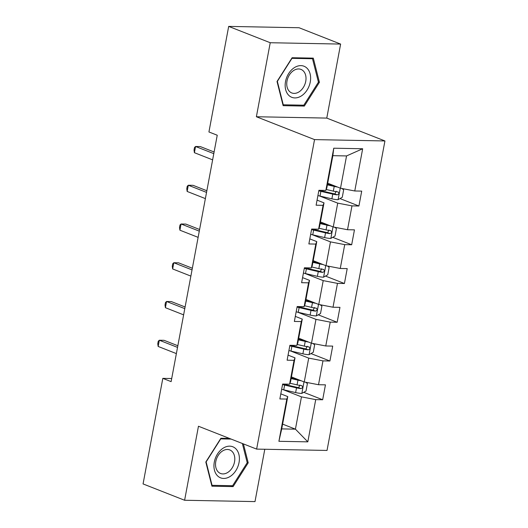 <?xml version="1.0" encoding="UTF-8"?>
<svg xmlns="http://www.w3.org/2000/svg" width="528" height="528" viewBox="0 0 528 528"><rect width="100%" height="100%" fill="white"/><g stroke="black" fill="none" stroke-linecap="round" stroke-linejoin="round"><path stroke-width="0.79" d="M340.626 44.075L270.23 42.728L256.384 116.747L326.773 118.094L340.626 44.075L299.072 27.74L228.683 26.4L208.93 131.967L217.239 135.227L171.125 381.632L162.815 378.365L143.062 483.925L184.609 500.26L254.998 501.6L264.799 449.255M326.773 118.094L384.938 140.956L327.023 450.443L256.628 449.104L314.549 139.61L384.938 140.956M327.703 183.19L340.507 188.225L346.553 155.932L332.858 155.674L326.812 187.961L325.849 190.43L318.905 190.298L316.114 205.201L323.063 205.333L318.595 229.178L311.652 229.046L308.867 243.949L315.81 244.081L311.348 267.927L304.405 267.795L301.613 282.698L308.557 282.83L304.095 306.676L297.152 306.544L294.36 321.446L301.303 321.578L296.842 345.424L289.898 345.292L287.113 360.195L294.056 360.327L289.595 384.173L282.645 384.041L279.86 398.944L286.803 399.076L278.903 441.302L307.817 441.85L295.423 429.158L301.462 396.865L283.166 389.677M325.849 190.43L333.749 148.203L362.67 148.757L354.77 190.978L361.713 191.11L358.921 206.019L339.986 198.574M307.817 441.85L315.718 399.623L322.667 399.755L325.453 384.853L318.509 384.721L322.971 360.875L329.914 361.007L332.706 346.104L325.763 345.972L330.224 322.126L337.168 322.258L339.959 307.355L333.01 307.223L337.478 283.378L344.421 283.51L347.206 268.607L340.263 268.475L344.725 244.629L351.668 244.761L354.46 229.858L347.516 229.726L351.978 205.88L358.921 206.019M318.595 229.178L319.559 226.71L324.02 202.864L317.064 200.132M319.427 195.934L337.722 203.128L333.26 226.967L320.45 221.938M324.02 202.864L323.063 205.333M351.978 205.88L337.722 203.128M347.516 229.726L333.26 226.967M311.348 267.927L312.305 265.459L316.774 241.613L309.811 238.88M312.173 234.683L330.469 241.877L326.007 265.716L313.203 260.687M316.774 241.613L315.81 244.081M344.725 244.629L330.469 241.877M340.263 268.475L326.007 265.716M304.095 306.676L305.059 304.207L309.52 280.361L302.564 277.629M304.92 273.431L323.215 280.625L318.754 304.465L305.95 299.435M309.52 280.361L308.557 282.83M337.478 283.378L323.215 280.625M333.01 307.223L318.754 304.465M296.842 345.424L297.805 342.956L302.267 319.11L295.31 316.378M297.667 312.18L315.968 319.367L311.5 343.213L298.696 338.184M302.267 319.11L301.303 321.578M330.224 322.126L315.968 319.367M325.763 345.972L311.5 343.213M289.595 384.173L290.552 381.704L295.013 357.859L288.057 355.126M290.42 350.929L308.715 358.116L304.253 381.962L291.449 376.933M295.013 357.859L294.056 360.327M322.971 360.875L308.715 358.116M318.509 384.721L304.253 381.962M278.903 441.302L281.721 428.894L287.767 396.607L280.81 393.868M282.612 424.123L295.423 429.158L281.721 428.894M287.767 396.607L286.803 399.076M315.718 399.623L301.462 396.865M270.23 42.728L228.683 26.4M256.384 116.747L314.549 139.61M256.628 449.104L198.462 426.241L184.609 500.26M171.706 378.53L162.815 378.365M362.67 148.757L346.553 155.932M332.858 155.674L333.749 148.203M354.77 190.978L340.507 188.225M322.667 399.755L303.732 392.317M329.914 361.007L310.979 353.569M337.168 322.258L318.232 314.82M344.421 283.51L325.486 276.071M351.668 244.761L332.739 237.323M229.456 438.418L220.895 438.26L205.808 462.026L211.926 486.196L233.125 486.598L248.206 462.832L243.421 443.909M292.109 57.73L277.022 81.497L283.14 105.666L304.339 106.075L319.42 82.302L313.309 58.133L292.109 57.73M247.15 462.416L248.206 462.832M230.789 485.681L233.125 486.598M318.364 81.886L319.42 82.302M302.003 105.158L304.339 106.075M177.844 345.734L164.069 340.322L159.317 340.23L177.533 347.391M158.156 346.441L157.766 343.754L158.235 341.273L159.317 340.23L158.156 346.441L176.372 353.602M301.191 380.761A6.805 1.221 -169.4 0 1 297.957 380.16L291.139 378.569M298.188 379.579L291.251 377.969M305.659 382.232L307.408 383.572L306.016 391.03L301.739 393.439A6.805 1.221 -169.4 0 1 295.634 392.581L283.741 389.809A19.648 3.524 -169.4 0 1 281.662 389.301M282.546 384.582A19.648 3.524 10.6 0 0 284.625 385.09L296.518 387.862A6.805 1.221 10.6 0 0 300.993 388.608C302.92 387.757 303.105 386.76 301.554 385.631A6.805 1.221 -169.4 0 1 297.073 384.879L289.964 383.222M299.963 385.004L298.604 387.671A3.465 0.62 -169.4 0 1 297.403 387.433L285.509 384.668A16.309 2.924 -169.4 0 1 283.021 384.047M301.91 385.717L301.554 385.631M235.475 448.437A16.698 11.999 111.5 0 0 217.477 454.021A16.698 11.999 111.5 0 0 217.879 476.164A16.698 11.999 111.5 0 0 235.877 470.573A16.698 11.999 111.5 0 0 235.475 448.437M231.825 451.209A12.639 9.088 111.5 0 0 229.786 449.935A12.639 9.088 111.5 0 0 217.384 456.865A12.639 9.088 111.5 0 0 218.5 472.197A12.639 9.088 111.5 0 0 220.539 473.471A12.639 9.088 111.5 0 0 232.94 466.541A12.639 9.088 111.5 0 0 231.825 451.209M242.359 443.494L247.216 462.693L232.604 485.72L212.058 485.324L206.138 461.908L220.75 438.88L231.125 439.078M211.662 485.173L212.058 485.324M285.523 81.536A16.698 11.999 111.5 0 0 294.868 97.918A16.698 11.999 111.5 0 0 310.259 82.005A16.698 11.999 111.5 0 0 300.914 65.624A16.698 11.999 111.5 0 0 285.523 81.536M287.014 80.995A12.639 9.088 111.5 0 0 291.753 92.941A12.639 9.088 111.5 0 0 305.738 81.352A12.639 9.088 111.5 0 0 301 69.412A12.639 9.088 111.5 0 0 287.014 80.995M312.51 58.74L318.43 82.163L303.818 105.191L283.272 104.801L277.352 81.378L291.964 58.351L312.51 58.74L310.84 58.087M282.876 104.643L283.272 104.801M185.097 306.986L171.323 301.574L166.564 301.481L184.787 308.642M165.403 307.692L165.02 305.006L165.482 302.524L166.564 301.481L165.403 307.692L183.625 314.853M192.344 268.237L178.576 262.825L173.818 262.733L192.034 269.894M172.656 268.943L172.273 266.257L172.735 263.776L173.818 262.733L172.656 268.943L190.872 276.104M308.444 342.012A6.805 1.221 -169.4 0 1 305.21 341.411L298.393 339.827M305.441 340.831L298.505 339.22M312.906 343.49L314.662 344.83L313.262 352.282L308.992 354.691A6.805 1.221 -169.4 0 1 302.887 353.833L290.994 351.061A19.648 3.524 -169.4 0 1 288.915 350.552M289.799 345.833A19.648 3.524 10.6 0 0 291.878 346.342L303.772 349.114A6.805 1.221 10.6 0 0 308.246 349.859C310.167 349.008 310.352 348.011 308.801 346.883A6.805 1.221 -169.4 0 1 304.326 346.13L297.211 344.474M307.21 346.256L305.851 348.922A3.465 0.62 -169.4 0 1 304.649 348.685L292.763 345.919A16.309 2.924 -169.4 0 1 290.275 345.299M309.157 346.969L308.801 346.883M315.691 303.263A6.805 1.221 -169.4 0 1 312.464 302.663L305.646 301.079M312.688 302.082L305.758 300.472M320.159 304.742L321.908 306.082L320.516 313.533L316.246 315.942A6.805 1.221 -169.4 0 1 310.134 315.084L298.247 312.319A19.648 3.524 -169.4 0 1 296.168 311.81M297.046 307.085A19.648 3.524 10.6 0 0 299.132 307.593L311.018 310.365A6.805 1.221 10.6 0 0 315.5 311.117C317.42 310.259 317.605 309.263 316.054 308.134A6.805 1.221 -169.4 0 1 311.579 307.382L304.465 305.725M314.464 307.507L313.104 310.174A3.465 0.62 -169.4 0 1 311.903 309.936L300.01 307.171A16.309 2.924 -169.4 0 1 297.521 306.55M316.411 308.22L316.054 308.134M199.597 229.489L185.823 224.077L181.071 223.984L199.287 231.145M179.909 230.195L179.52 227.509L179.989 225.027L181.071 223.984L179.909 230.195L198.125 237.356M206.851 190.74L193.076 185.328L188.318 185.236L206.54 192.397M187.156 191.446L186.773 188.76L187.235 186.278L188.318 185.236L187.156 191.446L205.379 198.607M214.097 151.991L200.33 146.579L195.571 146.487L213.794 153.648M194.41 152.698L194.027 150.011L194.489 147.53L195.571 146.487L194.41 152.698L212.626 159.859M322.945 264.515A6.805 1.221 -169.4 0 1 319.711 263.914L312.893 262.33M319.942 263.333L313.005 261.723M327.413 265.993L329.162 267.333L327.769 274.784L323.499 277.193A6.805 1.221 -169.4 0 1 317.387 276.335L305.501 273.57A19.648 3.524 -169.4 0 1 303.415 273.062M304.3 268.343A19.648 3.524 10.6 0 0 306.379 268.851L318.272 271.616A6.805 1.221 10.6 0 0 322.747 272.369C324.674 271.511 324.859 270.514 323.308 269.386A6.805 1.221 -169.4 0 1 318.833 268.633L311.718 266.977M321.717 268.759L320.357 271.425A3.465 0.62 -169.4 0 1 319.156 271.187L307.263 268.422A16.309 2.924 -169.4 0 1 304.775 267.802M323.664 269.471L323.308 269.386M330.198 225.766A6.805 1.221 -169.4 0 1 326.964 225.166L320.146 223.582M327.195 224.585L320.258 222.974M334.66 227.245L336.415 228.584L335.016 236.036L330.746 238.445A6.805 1.221 -169.4 0 1 324.641 237.587L312.748 234.821A19.648 3.524 -169.4 0 1 310.669 234.313M311.553 229.594A19.648 3.524 10.6 0 0 313.632 230.102L325.525 232.868A6.805 1.221 10.6 0 0 330 233.62C331.921 232.762 332.112 231.766 330.554 230.637A6.805 1.221 -169.4 0 1 326.08 229.885L318.965 228.228M328.97 230.01L327.611 232.676A3.465 0.62 -169.4 0 1 326.403 232.439L314.516 229.673A16.309 2.924 -169.4 0 1 312.028 229.053M330.917 230.723L330.554 230.637M337.445 187.018A6.805 1.221 -169.4 0 1 334.217 186.417L327.4 184.833M334.448 185.836L327.512 184.226M341.913 188.496L343.662 189.836L342.269 197.287L337.999 199.696A6.805 1.221 -169.4 0 1 331.894 198.838L320.001 196.073A19.648 3.524 -169.4 0 1 317.922 195.565M318.806 190.846A19.648 3.524 10.6 0 0 320.885 191.354L332.772 194.119A6.805 1.221 10.6 0 0 337.253 194.872C339.174 194.014 339.359 193.017 337.808 191.888A6.805 1.221 -169.4 0 1 333.333 191.136L326.218 189.479M336.217 191.261L334.858 193.928A3.465 0.62 -169.4 0 1 333.656 193.69L321.77 190.925A16.309 2.924 -169.4 0 1 319.275 190.304M338.164 191.974L337.808 191.888M301.851 393.38L304.003 381.869M283.741 389.809L284.625 385.09M297.073 384.879L297.957 380.16M295.634 392.581L296.518 387.862M298.604 387.671L300.993 388.608M309.098 354.631L311.256 343.121M290.994 351.061L291.878 346.342M304.326 346.13L305.21 341.411M302.887 353.833L303.772 349.114M305.851 348.922L308.246 349.859M316.351 315.883L318.509 304.372M298.247 312.319L299.132 307.593M311.579 307.382L312.464 302.663M310.134 315.084L311.018 310.365M313.104 310.174L315.5 311.117M323.605 277.134L325.756 265.624M305.501 273.57L306.379 268.851M318.833 268.633L319.711 263.914M317.387 276.335L318.272 271.616M320.357 271.425L322.747 272.369M330.858 238.385L333.01 226.875M312.748 234.821L313.632 230.102M326.08 229.885L326.964 225.166M324.641 237.587L325.525 232.868M327.611 232.676L330 233.62M338.105 199.637L340.263 188.126M320.001 196.073L320.885 191.354M333.333 191.136L334.217 186.417M331.894 198.838L332.772 194.119M334.858 193.928L337.253 194.872"/></g></svg>
